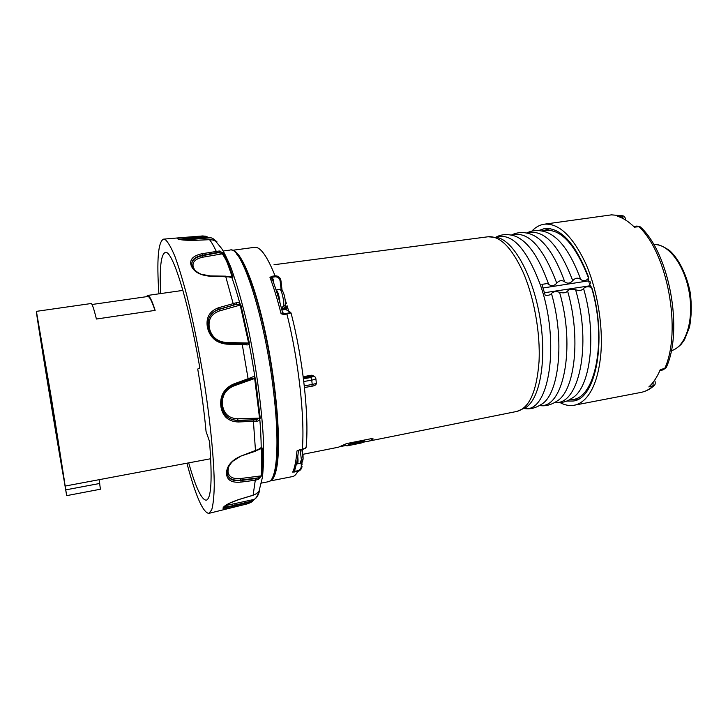 <?xml version="1.0" encoding="UTF-8"?>
<svg xmlns="http://www.w3.org/2000/svg" width="728" height="728" viewBox="0 0 728 728"><rect width="100%" height="100%" fill="white"/><g stroke="black" fill="none" stroke-linecap="round" stroke-linejoin="round"><path stroke-width="1.09" d="M354.099 442.324L354.527 442.933L351.296 443.616L348.412 445.554L348.348 444.963L351.824 442.761L354.099 442.324L354.163 442.942M348.366 445.572L361.625 442.906L364.291 440.904L361.425 441.578L358.658 443.352L357.403 443.57L359.25 442.269L356.647 442.697L353.644 444.362L355.992 442.324L358.849 441.687L359.268 442.233L359.195 441.714M358.549 442.851L361.37 441.041L364.601 440.413M348.357 444.99L348.366 445.536M362.999 442.242L369.387 441.022L373.146 439.011L371.162 438.684L346.583 443.589L338.447 447.201L302.812 454.336M373.155 438.902L371.162 438.684M539.585 405.514C545.263 406.452 551.032 404.996 556.902 401.146C574.847 391.109 581.181 337.537 567.594 291.045C565.984 292.92 563.299 293.339 559.55 292.283C555.81 291.182 553.116 291.591 551.478 293.511C550.286 295.058 548.193 295.623 545.19 295.213L541.896 284.366L547.292 283.547L548.694 284.384C551.524 286.395 554.199 285.977 556.738 283.128C559.268 280.335 561.943 279.916 564.755 281.882C554.563 253.817 542.715 237.738 529.211 233.643C519.91 230.994 513.34 234.016 511.402 235.08M591.345 287.332C587.669 286.304 585.075 286.723 583.565 288.588C582 290.463 579.342 290.863 575.602 289.817C571.853 288.725 569.187 289.134 567.594 291.045M564.755 281.882C567.549 283.893 570.215 283.474 572.736 280.644C575.247 277.869 577.895 277.45 580.68 279.406C570.525 251.888 558.604 235.99 544.917 231.713M298.48 450.259L296.942 450.987C296.169 460.596 294.758 467.649 292.72 472.126L294.558 469.842C296.387 465.438 297.679 458.986 298.435 450.496M272.654 280.153L273.446 279.962L272.154 277.259L275.284 276.786L275.057 275.821L271.935 276.294L272.154 277.259L269.97 277.404L272.545 279.843C276.003 289.162 279.343 300.027 282.546 312.43L281.09 313.741L283.41 313.85L283.674 314.487L286.877 314.023L286.604 313.395L283.41 313.85L283.692 313.258L282.655 312.803M302.029 466.539C301.601 469.105 300.154 470.743 297.716 471.471L292.72 472.126L294.749 471.344L295.031 468.614M287.141 305.833L287.105 305.724C285.622 307.389 285.13 308.599 285.613 309.336L290.008 311.93M232.059 250.359L254.627 247.32C260.369 246.646 267.176 256.147 275.057 275.821C278.151 275.776 280.089 277.259 280.853 280.28M281.017 281.163L280.862 280.307L280.99 281.144L280.189 281.445L281.126 289.626M285.421 302.803L286.468 303.685L285.121 299.59M286.604 313.395C289.325 312.894 290.354 312.403 289.671 311.921L291.009 312.904L286.877 314.023C298.489 359.432 305.041 418.254 302.329 449.194C305.196 448.475 306.479 447.52 306.188 446.31C309.218 416.116 302.748 357.521 291.045 313.04M285.449 303.312L286.45 303.685M288.679 311.084L287.123 305.833L286.55 309.655M299.199 449.995L302.238 449.458L298.298 450.341M299.235 449.804L302.238 449.458C304.814 448.803 306.115 448.02 306.133 447.119M294.722 472.044L294.749 471.344L297.743 470.761C300.355 469.742 301.538 467.84 301.292 465.056L301.064 463.108M301.82 462.644L302.065 464.591L301.292 465.056M271.935 276.294L269.97 277.404C273.828 287.606 277.541 299.718 281.09 313.741L283.674 314.487M286.423 309.564L285.613 309.336M303.185 376.685L311.903 375.175L314.296 376.331M311.375 376.203L312.239 376.895L304.677 378.187L303.831 377.486L311.375 376.203L311.466 377.022M544.499 292.738L590.18 285.749M543.07 287.979L588.488 280.871M580.68 279.406C583.292 281.345 585.84 281.044 588.315 278.487M272.973 476.567C274.411 474.246 275.557 470.606 276.431 465.638C280.307 444.071 277.059 394.804 267.995 347.229C258.95 299.618 245.773 261.98 236.518 253.963M297.743 470.761L297.716 471.471C296.214 474.492 294.485 476.194 292.529 476.576L269.906 481.017C272.973 480.28 275.275 475.63 276.831 467.067C281.144 443.543 276.767 386.677 266.011 335.562C255.291 284.348 240.786 249.904 232.132 250.386M360.305 443.225L347.001 445.873L345.909 445.509M353.644 444.362L352.379 444.581L354.518 442.97M302.693 461.206L302.784 460.078M302.985 454.063L303.121 459.213L300.619 461.088L300.227 462.944L302.684 461.27M302.038 449.495L302.721 452.106M566.739 401.037L573.163 401.019C595.841 399.135 607.316 340.604 592.019 288.224L589.471 284.002L590.481 283.028L589.889 281.154L588.879 282.127L590.144 281.927M666.338 367.322C683.41 330.03 669.432 253.754 640.74 227.263L638.793 226.626L634.452 227.218C628.947 221.731 623.395 218.118 617.808 216.38L623.305 215.943M560.141 402.639C564.928 405.205 569.605 406.069 574.192 405.232C578.087 404.486 581.717 402.447 585.085 399.108C593.429 390.554 598.662 375.794 600.764 354.836C603.348 325.98 597.297 289.526 585.521 263.099C572.499 235.972 558.749 223.005 544.262 224.197C539.648 224.879 535.49 227.209 531.786 231.176M654.399 385.376L648.839 386.932C653.38 382.81 657.229 376.977 660.378 369.424L664.691 368.586L666.329 367.358M538.547 230.576L544.644 228.519C560.742 227.418 575.256 243.298 588.188 276.149L588.879 282.127M574.192 405.232L640.886 392.428C645.199 391.6 649.249 389.507 653.025 386.14L653.134 382.255M659.914 370.516L662.971 369.924L664.691 368.586C681.972 331.322 667.558 252.862 638.793 226.626L636.955 226.071L633.742 226.517M623.405 218.755L622.021 215.788L611.529 214.851L622.922 215.825M623.35 215.961C624.615 216.507 625.37 217.772 625.616 219.747L625.607 220.038M654.508 380.389L654.991 381.135M99.135 479.679L100.409 489.225L66.667 495.641L63.918 479.306C57.958 447.101 35.49 310.101 36.4 311.356L51.47 398.598L66.667 495.641M223.178 251.005L230.002 250.086C241.387 244.836 265.219 317.963 273.582 391.737C279.925 444.162 276.913 481.117 268.295 481.736L261.498 483.074M54.627 418.181L64.11 478.997C63.554 480.307 36.609 317.335 37.556 318.4L54.627 418.181M36.4 311.356L91.1 303.531C92.074 303.44 93.839 308.608 96.405 319.028L155.137 310.383C151.888 300.218 149.349 295.25 147.538 295.459L146.355 296.706M92.001 304.495L147.702 296.514C149.431 296.305 151.843 300.937 154.937 310.419M186.914 463.199C195.614 495.868 202.912 512.594 208.818 513.386L211.702 509.882C213.168 504.768 214.023 496.687 214.26 485.621C214.178 461.197 210.556 423.077 204.177 381.882C199.035 350.286 193.275 321.576 186.896 295.768C182.746 280.053 178.788 267.003 175.002 256.62C171.408 247.966 168.232 242.342 165.465 239.749L163.482 239.157C158.149 241.805 156.62 260.033 158.904 293.83M216.453 241.496L212.885 240.013L209.528 239.685L194.767 240.349C185.385 240.44 179.661 239.931 177.605 238.82L177.295 238.629C176.604 238.183 178.36 237.819 182.555 237.528L202.53 235.963M251.934 501.792L254.436 499.226L251.87 501.838L248.148 503.621L234.889 506.834C226.672 508.954 222.713 509.345 223.023 507.998L223.223 507.589C224.715 505.278 229.939 502.575 238.884 499.499L253.117 495.204L256.201 493.784L258.977 491.436M253.117 495.213L255.282 480.243L241.014 482.091C232.096 482.983 227.273 480.362 226.526 474.21L226.499 472.709C226.972 465.683 231.759 460.151 240.85 456.092L258.613 449.294C260.478 447.711 261.68 447.301 262.207 448.084C262.562 458.749 262.453 467.867 261.889 475.448L258.349 479.379L255.282 480.243L255.182 478.642L257.949 477.896L240.795 480.089C233.779 480.826 229.366 479.07 227.555 474.829M251.287 378.569L254.673 378.396L259.532 418.118L260.214 417.854C259.878 420.011 258.704 421.13 256.711 421.194L238.247 421.976C228.665 421.612 222.932 416.725 221.03 407.325L220.739 405.141C220.138 395.277 224.37 388.261 233.451 384.093L251.342 377.532C253.217 376.34 254.563 376.576 255.382 378.241L233.57 386.04C225.671 389.58 221.949 395.613 222.422 404.14L222.686 406.16C224.37 414.278 229.384 418.482 237.71 418.764L259.532 418.118L256.165 419.747L237.929 420.274C231.823 420.274 227.163 417.827 223.96 412.922M208.081 321.348C209.282 315.433 212.931 311.466 219.028 309.455L236.409 304.295L240.14 304.823L248.621 343.015L249.34 342.961C249.113 344.717 247.902 345.29 245.727 344.699L226.636 344.144C216.68 343.088 210.374 337.892 207.717 328.565L207.262 326.453C205.997 317.208 209.828 310.947 218.755 307.671L236.445 302.721C238.356 302.229 239.84 302.948 240.877 304.877L219.328 310.983C211.557 313.814 208.19 319.228 209.245 327.227L209.664 329.174C212.003 337.219 217.499 341.659 226.144 342.497L248.621 343.015L245.409 343.844M230.321 276.949L232.96 277.113C232.696 277.887 231.422 277.814 229.138 276.904L210.192 276.231C200.318 275.393 194.039 271.999 191.364 266.029L190.918 264.728C189.68 259.232 193.411 255.555 202.111 253.717L219.328 250.978L223.96 253.544L202.994 257.166C195.413 258.795 192.147 262.007 193.193 266.803L194.64 269.997M179.907 239.485L205.778 237.191L202.985 236.973L202.548 235.954L205.66 236.209L182.573 237.528M205.696 236.218L209.518 237.874L205.678 236.209L205.778 237.191L209.245 237.892M160.688 293.575C159.414 267.968 160.952 254.254 165.292 252.452C172.181 249.549 188.097 299.49 199.454 365.729L199.554 368.186L197.725 369.023C201.492 391.355 204.268 412.148 206.042 431.404L209.528 441.496C212.412 479.088 211.32 498.662 206.252 500.209C201.565 499.899 195.714 487.46 188.689 462.871M222.086 407.871L221.94 406.943L222.086 407.871C224.224 416.034 229.538 420.229 238.038 420.447L253.208 420.001L253.435 421.539L255.519 451.187L240.85 456.092M233.624 385.085L248.239 379.761L233.561 385.103C225.079 388.97 221.112 395.495 221.64 404.677L220.739 405.141M207.717 328.565L208.727 328.783C211.229 337.464 217.126 342.287 226.417 343.252L226.636 344.144M236.445 302.721L236.409 304.295L219.064 309.218C211.047 312.066 207.398 317.617 208.126 325.871L208.126 325.871M209.528 239.685L209.528 239.685C211.584 242.242 213.795 246.046 216.152 251.087L216.589 252.598L202.539 255.219C194.631 256.838 191.091 260.151 191.928 265.138M191.719 264.118C192.065 259.923 195.677 257.102 202.566 255.665L219.437 252.47L219.328 250.978M215.898 241.177C213.741 238.729 211.793 237.61 210.064 237.819L184.011 240.067M202.985 236.973L178.496 239.166M258.586 449.695L261.543 448.43L259.241 449.267M228.592 466.857L228.019 471.626C228.701 476.967 232.924 479.261 240.704 478.505L261.234 475.866L257.949 477.896L258.349 479.379M227.354 473.509C228.264 479.042 232.787 481.372 240.913 480.498L255.182 478.642M225.407 505.642L254.054 499.426L250.823 501.365L234.871 505.168C229.165 506.551 225.553 507.107 224.015 506.825M223.023 507.998L223.815 507.216C224.752 507.871 228.465 507.334 234.962 505.651L248.23 502.438L247.638 503.776L208.982 513.34M216.216 241.359L212.876 239.994L209.518 239.649L194.767 240.349L184.293 240.094L178.742 239.257M251.033 502.42L250.823 501.365L248.23 502.438M255.355 450.923L258.558 449.713M229.138 276.904L225.616 276.158L210.146 275.903L201.692 274.347C200.518 274.219 194.121 270.934 192.483 266.757L191.364 266.029M233.533 304.932L225.616 276.158M248.312 379.743L251.196 378.615L251.342 377.532M251.833 378.351L248.275 379.77L242.115 343.598L226.517 343.252M256.711 421.194L256.165 419.747L253.208 420.001M245.727 344.699L245.281 343.798L242.16 343.634M258.813 491.618C257.539 495.986 255.956 498.589 254.054 499.426L254.5 499.19M262.207 448.084L261.543 448.43C261.898 459.122 261.798 468.268 261.234 475.866L261.889 475.448M216.589 252.598L223.205 253.353C226.108 259.55 229.111 267.422 232.214 276.977L229.011 276.594M285.358 299.9L285.449 304.768L282.837 306.488L282.491 308.854L285.067 307.289L285.203 305.414M539.776 405.396C563.163 409.391 575.939 347.939 559.55 292.283M524.306 408.499C529.857 409.509 535.526 408.135 541.323 404.377C559.022 394.813 565.037 340.285 551.469 293.521M556.738 283.128C543.115 247.074 528.291 231.004 512.257 234.907M554.681 402.384C578.651 406.297 592.11 345.281 575.602 289.817M572.736 280.644C558.949 244.826 543.834 228.92 527.381 232.933M554.718 402.548C565.447 403.021 568.14 400.509 572.354 397.934C590.626 387.596 597.096 334.125 583.565 288.588M570.042 399.426C594.248 402.475 607.916 342.087 591.564 287.615M273.846 283.447L273.446 279.962M283.692 313.258L282.591 312.539M295.359 468.532L295.286 467.895M280.999 281.217L282.045 290.354M289.671 311.921L285.722 309.418L281.9 309.964M275.284 276.786C278.142 276.913 279.779 278.469 280.189 281.445M303.785 381.508L311.748 380.143L310.92 377.514L303.458 378.788M311.903 375.175L315.379 377.195L315.806 378.196C316.025 378.924 314.669 379.579 311.748 380.143L312.221 384.475L304.286 385.849M315.843 378.524L316.28 382.509C316.498 383.246 315.142 383.911 312.221 384.475L311.884 386.168M310.92 377.514L313.286 376.267M488.051 236.773C499.845 235.708 511.411 247.256 522.759 271.426C533.97 296.706 540.504 332.778 539.038 361.534C536.727 391.427 529.356 408.062 516.925 411.42L525.634 407.625C539.985 398.971 547.001 359.969 539.985 317.899C533.087 275.812 513.886 241.141 497.515 237.565L488.051 236.773L274.01 264.737M524.451 408.408C549.203 413.704 560.542 341.878 540.322 284.83C526.553 248.312 511.82 232.441 496.141 237.201M548.685 284.384L548.421 283.601C538.265 255.546 526.599 239.539 513.422 235.59C506.743 233.897 500.928 234.416 495.977 237.164M588.242 277.231C574.292 242.215 558.967 226.808 542.278 231.004M347.001 445.873L346.938 445.327M348.257 445.636L348.202 445.099M351.296 443.616L351.233 442.979M354.518 442.915L354.454 442.36M356.056 442.906L355.992 442.324M354.236 444.198L354.181 443.643M361.425 441.578L361.37 441.041M359.259 443.197L359.204 442.688M351.888 443.398L351.824 442.761M356.647 442.697L356.593 442.114M358.904 442.242L358.849 441.687M358.658 443.352L358.604 442.842M362.025 441.359L361.971 440.822M364.291 440.904L364.237 440.394M301.838 449.54L303.121 459.213M302.166 462.262L301.119 462.79M301.519 460.888L300.182 449.859M297.77 456.529C298.252 460.997 298.043 463.454 297.151 463.9L296.46 463.745M296.524 463.463C297.142 463.281 297.415 461.898 297.343 459.322M653.808 244.672C657.284 243.762 662.635 245.791 669.851 250.769C678.896 259.077 686.859 274.929 690.317 293.056C691.809 305.296 691.527 316.707 689.471 327.291L684.548 339.648L681.108 344.38C677.086 348.184 673.819 350.25 671.325 350.587C685.303 347.374 694.066 321.248 689.343 293.202C684.784 265.129 668.077 243.207 653.817 244.672M65.766 489.871L99.727 483.465M223.96 253.544C226.863 259.732 229.866 267.586 232.96 277.113M240.877 304.877L249.34 342.961M255.382 378.241L260.214 417.854M259.496 491.027C258.313 495.14 256.848 497.715 255.109 498.744M212.021 238.12L216.908 241.705M231.659 276.968C240.877 302.975 248.63 336.391 254.918 377.204M255.082 378.314C258.995 405.405 261.043 428.819 261.234 448.548M226.654 261.379C224.297 256.638 222.104 253.208 220.065 251.087M237.71 418.764L238.247 421.976M221.649 404.768L221.922 406.852L221.03 407.325M218.755 307.671L219.328 310.983M208.281 326.699L208.699 328.674L208.281 326.69L207.262 326.453M202.111 253.717L202.994 257.166M189.016 237.028L189.935 239.548M240.704 478.505L241.014 482.091M228.019 471.626L226.526 474.21M234.935 503.985L234.889 506.834M178.114 238.902L177.295 238.629M178.524 239.203L177.605 238.82M224.051 506.597L223.223 507.589M240.768 456.219L233.497 460.779C232.459 461.252 227.409 466.739 227.327 471.708L226.499 472.709M190.918 264.728L192.037 265.493M221.649 404.686C221.649 398.516 221.012 391.846 233.597 385.112L233.451 384.093M227.409 470.534L227.991 470.243M221.612 404.413L222.422 404.14M222.686 406.16L221.876 406.433M233.379 385.194L233.57 386.04M208.39 327.191L209.245 327.227M209.664 329.174L208.809 329.147M226.144 342.497L226.208 343.207M192.465 266.666L193.193 266.803M193.603 268.013L193.056 267.95M283.774 306.315C284.202 300.191 281.345 288.67 279.588 289.353C281.454 289.699 282.364 290.144 282.327 290.681C284.239 293.602 285.276 298.298 285.449 304.768M284.721 308.062L282.701 309.655L283.42 308.727M279.588 289.353L276.03 289.881C277.823 291.091 279.161 295.486 280.025 303.085M278.815 298.862L276.504 291.337M348.312 445.045L340.022 446.628M544.881 231.704C535.38 229.047 528.983 231.823 526.69 233.006M301.838 462.626L302.065 464.591M281.017 281.199L282.073 290.372M304.477 387.524L312.021 386.213C315.179 385.685 316.616 384.566 316.316 382.846M541.841 230.967L550.332 228.656M578.505 399.062L569.733 399.599M516.925 411.42L370.024 440.868M300.664 463.217L297.151 463.9M544.262 224.197L611.529 214.851M654.991 381.117L655 381.135C655.437 383.156 655.245 384.557 654.427 385.349M636.955 226.071L640.394 226.918M666.156 367.758L662.981 369.924M654.044 385.694C650.077 389.225 645.69 391.473 640.886 392.428M65.274 486.04L210.72 458.731M147.538 295.459L182.901 290.399M180.972 237.665L163.654 239.139M258.977 491.373L262.535 476.895L263.636 462.007L263.336 437.992C261.452 405.032 255.874 364.655 247.939 327.118C242.351 303.23 236.609 283.183 230.703 266.967C226.444 257.157 223.359 250.914 221.448 248.257L215.888 241.523M251.096 502.338L247.902 503.703M259.068 491.336L256.201 493.821L253.135 495.258L238.893 499.545L229.52 503.23L224.133 506.515M227.327 472.008L227.354 473.191M192.365 266.43L192.037 265.465M221.658 404.759L221.922 406.861M208.727 328.783L212.976 336.964L218.263 341.068L226.463 343.216L246.273 343.889M282.701 309.655L281.854 309.782"/></g></svg>
